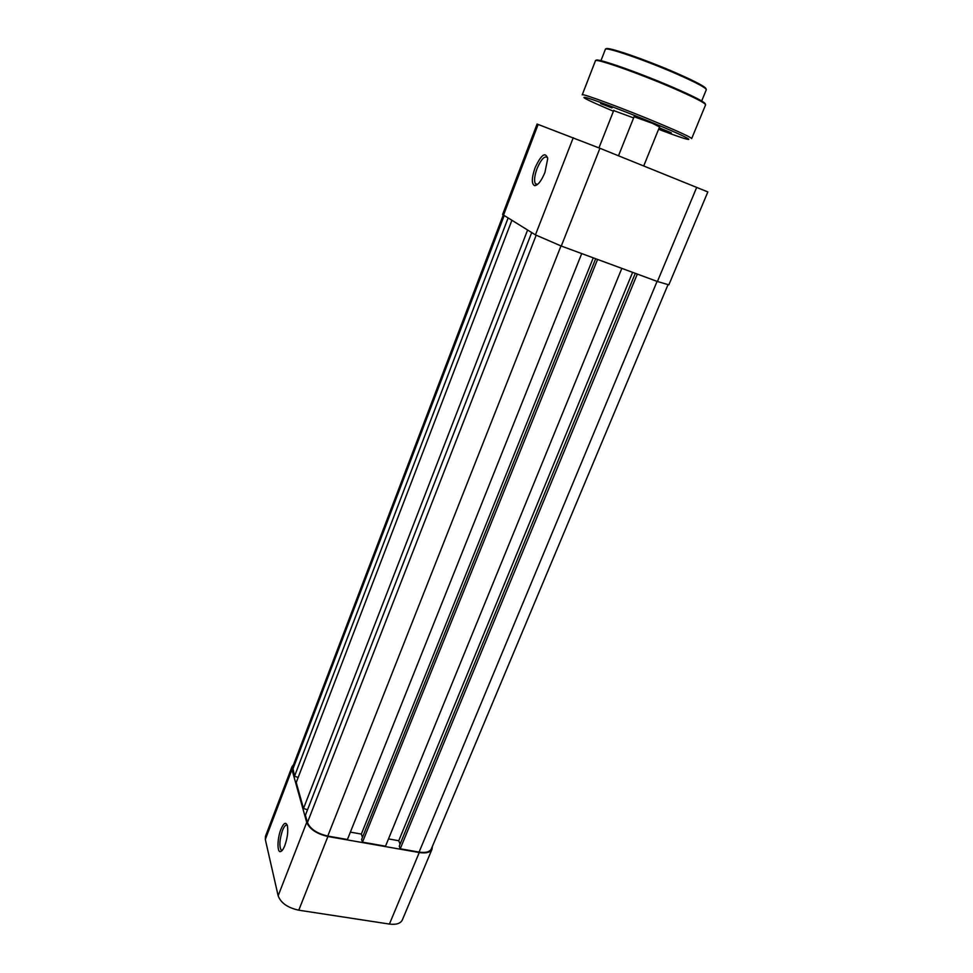 <?xml version="1.0" encoding="UTF-8"?>
<svg xmlns="http://www.w3.org/2000/svg" width="973" height="973" viewBox="0 0 973 973"><rect width="100%" height="100%" fill="white"/><g stroke="black" fill="none" stroke-linecap="round" stroke-linejoin="round"><path stroke-width="1.46" d="M503.211 215.106L292.703 766.906L294.478 776.259L508.076 218.098M298.176 777.439L294.478 776.259M511.847 220.409L296.23 782.511L303.503 808.478L527.585 230.066M307.529 809.755L303.503 808.478M531.696 232.583L305.4 815.228L307.444 822.513C310.265 829.032 317.04 833.545 327.767 836.062L347.422 839.517L581.72 253.576M350.377 832.122L361.348 834.08L593.275 257.845M362.455 837.376L361.348 834.08M595.671 258.721L361.591 839.517L362.479 842.156L597.592 259.426M621.832 268.366L385.515 846.194L362.479 842.156M632.608 272.343L398.76 840.733L388.495 838.908M400.061 844.199L398.76 840.733M635.284 273.328L399.258 846.157L400.231 848.784L637.303 274.07M657.091 281.367L419.083 852.093L400.231 848.784M419.083 852.093C425.651 853.066 429.738 851.995 431.367 848.845L667.94 284.858M613.695 110.581L633.618 117.915M634.092 116.748L652.482 123.34L659.548 126.916M612.041 107.93L600.669 103.6L612.041 107.93M659.195 127.779L671.346 132.827L658.989 128.29M535.065 167.794C541.292 154.488 545.5 151.447 547.714 158.648L544.941 172.452C541.426 180.844 538.02 185.247 534.724 185.673C531.416 184.128 531.538 178.168 535.065 167.794M547.58 157.565C544.685 155.461 541.17 159.146 537.047 168.609C534.542 175.554 533.958 180.552 535.284 183.593L537.4 184.554M537.084 124.045L599.927 148.273L707.845 191.924L668.852 284.834L657.432 281.501L561.287 246.047L535.442 234.882L502.591 214.498L537.084 124.045M280.869 829.458C283.739 822.793 285.916 821.589 287.4 825.846C288.3 831.416 287.449 837.972 284.846 845.501C283.423 849.076 282.024 851.107 280.65 851.57C276.989 853.029 277.183 838.592 280.869 829.458M287.217 825.226C285.782 824.472 284.189 826.247 282.462 830.541C279.592 839.407 279.129 845.878 281.051 849.928L282.279 850.317L280.65 851.57M419.254 852.53C426.089 853.552 430.358 852.421 432.048 849.149L402.336 919.959C400.511 923.547 396.206 924.909 389.419 924.07L419.254 852.53L327.901 836.5L298.784 910.193L389.419 924.07M298.784 910.193C287.716 907.785 280.832 902.98 278.144 895.78L306.714 822.392L291.973 769.582L265.313 839.444L278.144 895.78M265.313 839.444L265.471 836.294L292.022 766.663L291.973 769.582M432.048 849.149L432.34 846.522M293.542 764.705L292.022 766.663M306.714 822.392C309.657 829.178 316.724 833.885 327.901 836.5M504.136 215.678L292.642 769.716M536.147 235.296L307.444 822.513M560.983 245.926L327.767 836.062M606.215 49.027C604.817 45.585 645.561 59.499 677.244 73.462C695.05 81.343 704.61 86.366 705.936 88.543M677.244 74.216C645.586 60.265 604.72 46.242 605.352 49.355C605.413 45.317 645.671 59.779 677.317 73.522C696.534 81.866 706.191 87.266 706.301 89.735C706.118 87.874 696.437 82.705 677.244 74.216M596.315 60.508C594.016 56.86 638.726 72.428 673.766 87.679M673.754 88.434C639.091 73.352 594.564 57.735 595.44 60.776C595.294 56.799 639.188 72.866 673.839 87.74C694.807 96.728 705.389 102.42 705.595 104.829C705.328 103.053 694.722 97.592 673.754 88.434M658.587 129.263C697.422 144.15 700.451 142.69 658.174 125.067C631.708 113.987 597.994 101.095 587.327 97.932C578.376 95.622 587.072 100.049 613.44 111.226M595.44 60.776L582.231 94.831C581.003 92.751 624.921 109.025 659.536 123.583C680.455 132.401 691.171 137.412 691.669 138.604L705.595 104.829M673.79 87.692C693.664 96.376 704.148 101.727 705.243 103.758M535.442 234.882L573.267 137.704M538.142 124.422L503.479 215.276M657.432 281.501L696.717 187.327M599.927 148.273L561.287 246.047M600.913 60.764L605.352 49.355M701.642 101.058L706.301 89.735M613.829 110.241L598.954 147.884M634.238 116.371L618.5 155.765M659.694 126.551L643.725 165.945M537.522 184.456L535.284 183.593M536.755 184.615L534.724 185.673M282.401 850.159L281.051 849.928"/></g></svg>
